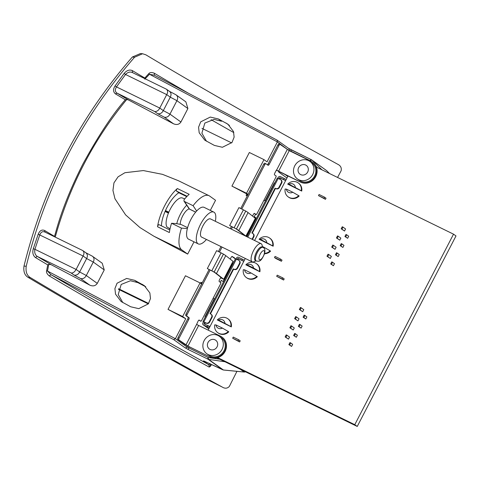 <?xml version="1.0" encoding="UTF-8"?>
<svg xmlns="http://www.w3.org/2000/svg" width="480" height="480" viewBox="0 0 480 480"><rect width="100%" height="100%" fill="white"/><g stroke="black" fill="none" stroke-linecap="round" stroke-linejoin="round"><path stroke-width="0.72" d="M144.444 78.438L148.848 73.578L149.49 74.262L154.404 75.234L277.092 140.136L277.392 141.906L267.054 161.856L263.964 159.636L246.54 193.26L248.07 194.358M247.968 194.55L231.924 186.108L249.354 152.49L263.964 159.636M245.46 371.784L244.134 372.018L223.386 369.978L208.608 359.37A1.518 0.516 -81.7 0 1 208.446 357.57A1.014 0.936 -54.3 0 1 208.188 357.492L186.942 346.992A1.518 1.404 125.7 0 1 184.974 347.718L173.694 339.618L175.386 338.7L185.73 318.75L168.024 309.384L182.64 316.53L200.064 282.912L201.6 284.016M185.73 318.75L182.64 316.53M218.322 118.938L227.898 124.176L233.502 131.556L234.126 137.136L231.984 142.506L222.408 147.276L214.368 145.41L204.792 140.172L199.188 132.792L198.564 127.212L200.706 121.848L210.282 117.072L218.322 118.938L221.532 121.242L214.092 119.364L204.834 123.078L201.888 133.146L206.472 141.228M211.098 119.682A673.038 39.24 -152.6 0 0 233.82 132.606M122.82 302.604L118.236 294.528L121.182 284.454L130.44 280.746L137.88 282.624L145.782 286.806M225.99 122.994L229.434 125.424M130.722 306.786L121.14 301.548L115.536 294.168L114.912 288.588L117.054 283.224L126.63 278.448L134.67 280.32L144.246 285.558L149.85 292.932L150.48 298.518L148.332 303.882L138.762 308.652L130.722 306.786M231.924 186.108L246.54 193.26M168.024 309.384L185.454 275.766L200.064 282.912M264.612 253.392A8.598 7.968 125.7 0 0 270.12 250.812L264.216 247.392A4.734 4.386 125.7 0 1 263.478 247.722M264.216 247.392L262.452 246.528M270.12 250.812L270.588 251.142A8.598 7.968 125.7 0 1 264.516 253.746M228.3 331.5L222.39 328.08A4.734 4.386 125.7 0 1 216 324.954L214.728 324.864A8.598 7.968 125.7 0 0 217.776 332.7L218.238 333.03A8.598 7.968 125.7 0 0 228.762 331.83L228.3 331.5A8.598 7.968 125.7 0 1 217.776 332.7M222.39 328.08L216 324.954M250.968 272.94L244.584 269.82L243.306 269.724A8.598 7.968 125.7 0 0 246.354 277.56L246.816 277.896A8.598 7.968 125.7 0 0 257.34 276.696L250.968 272.94A4.734 4.386 125.7 0 1 244.584 269.82M256.878 276.36A8.598 7.968 125.7 0 1 246.354 277.56M298.704 195.672L292.794 192.252A4.734 4.386 125.7 0 1 286.41 189.126L285.132 189.036A8.598 7.968 125.7 0 0 288.18 196.872L288.642 197.208A8.598 7.968 125.7 0 0 299.166 196.002L298.704 195.672A8.598 7.968 125.7 0 1 288.18 196.872M292.794 192.252L286.41 189.126M282.732 277.854L277.248 275.172L276.666 276.294L282.15 278.976L282.732 277.854L284.196 278.904L283.614 280.026L282.15 278.976M232.668 338.22L238.152 340.902L238.734 339.78L233.25 337.098L232.668 338.22L239.616 341.952L238.152 340.902M324.558 197.166L319.074 194.484L318.492 195.606L323.976 198.288L324.558 197.166L326.022 198.216L325.44 199.338L323.976 198.288M274.494 257.532L279.978 260.214L280.56 259.092L275.076 256.41L274.494 257.532L275.958 258.582L281.442 261.264L279.978 260.214M304.92 315.51L303.852 317.568L303.096 317.202L304.164 315.138L304.92 315.51L306.882 316.92L305.814 318.978L303.096 317.202M299.364 309.504L300.12 309.87L301.188 307.812L300.432 307.44L299.364 309.504L302.7 311.724L300.12 309.87M300.18 324.654L299.112 326.718L298.356 326.346L299.424 324.282L300.18 324.654L302.142 326.064L301.074 328.122L298.356 326.346M294.624 318.648L295.38 319.02L296.448 316.956L295.692 316.584L294.624 318.648L297.96 320.868L295.38 319.02M295.44 333.798L294.372 335.862L293.616 335.49L294.684 333.426L295.44 333.798L297.402 335.208L296.334 337.266L293.616 335.49M289.884 327.792L290.64 328.164L291.708 326.1L290.952 325.728L289.884 327.792L293.22 330.012L290.64 328.164M290.7 342.942L289.632 345.006L288.876 344.634L289.944 342.57L290.7 342.942L292.662 344.352L291.594 346.416L288.876 344.634M285.144 336.936L285.9 337.308L286.968 335.244L286.212 334.872L285.144 336.936L288.48 339.156L285.9 337.308M346.746 234.822L345.678 236.88L344.922 236.508L345.99 234.45L346.746 234.822L348.708 236.226L347.64 238.29L344.922 236.508M341.19 228.81L341.946 229.182L343.014 227.124L342.258 226.752L341.19 228.81L344.526 231.036L341.946 229.182M342.006 243.966L340.938 246.024L340.176 245.658L341.25 243.594L342.006 243.966L343.968 245.37L342.9 247.434L340.176 245.658M336.45 237.954L337.206 238.326L338.274 236.268L337.518 235.896L336.45 237.954L339.786 240.18L337.206 238.326M337.266 253.11L336.198 255.174L335.436 254.802L336.51 252.738L337.266 253.11L339.228 254.52L338.16 256.578L335.436 254.802M331.704 247.104L332.466 247.476L333.534 245.412L332.778 245.04L331.704 247.104L335.046 249.324L332.466 247.476M332.526 262.254L331.458 264.318L330.696 263.946L331.77 261.882L332.526 262.254L334.488 263.664L333.42 265.722L330.696 263.946M326.964 256.248L327.726 256.62L328.794 254.556L328.038 254.184L326.964 256.248L330.306 258.468L327.726 256.62M253.524 268.008L259.896 271.764L245.862 264.792L247.14 264.888L253.524 268.008A4.734 4.386 -54.3 0 0 247.14 264.888M259.896 271.764A8.598 7.968 -54.3 0 0 256.848 263.928L256.386 263.592A8.598 7.968 -54.3 0 0 245.862 264.792M259.434 271.428A8.598 7.968 -54.3 0 0 256.386 263.592M224.946 323.148A4.734 4.386 -54.3 0 0 218.556 320.022L230.856 326.568A8.598 7.968 -54.3 0 0 227.802 318.732A8.598 7.968 -54.3 0 0 217.284 319.932L218.556 320.022M230.856 326.568L231.318 326.898A8.598 7.968 -54.3 0 0 228.27 319.062L227.802 318.732M217.284 319.932L231.318 326.898M266.772 242.46A4.734 4.386 -54.3 0 0 260.382 239.334L272.676 245.88A8.598 7.968 -54.3 0 0 269.628 238.044A8.598 7.968 -54.3 0 0 259.104 239.244L260.382 239.334M272.676 245.88L273.144 246.21A8.598 7.968 -54.3 0 0 270.09 238.374L269.628 238.044M259.104 239.244L273.144 246.21M295.35 187.32A4.734 4.386 -54.3 0 0 288.966 184.2L301.26 190.74A8.598 7.968 -54.3 0 0 298.212 182.904A8.598 7.968 -54.3 0 0 287.688 184.104L288.966 184.2M301.26 190.74L301.722 191.076A8.598 7.968 -54.3 0 0 298.674 183.234L298.212 182.904M287.688 184.104L301.722 191.076M283.614 280.026L276.666 276.294M239.616 341.952L240.198 340.836L238.734 339.78M325.44 199.338L318.492 195.606M281.442 261.264L282.024 260.142L280.56 259.092M305.814 318.978L303.852 317.568M302.7 311.724L303.768 309.66L301.188 307.812M301.074 328.122L299.112 326.718M297.96 320.868L299.028 318.81L296.448 316.956M296.334 337.266L294.372 335.862M293.22 330.012L294.288 327.954L291.708 326.1M291.594 346.416L289.632 345.006M288.48 339.156L289.548 337.098L286.968 335.244M347.64 238.29L345.678 236.88M344.526 231.036L345.594 228.972L343.014 227.124M342.9 247.434L340.938 246.024M339.786 240.18L340.854 238.116L338.274 236.268M338.16 256.578L336.198 255.174M335.046 249.324L336.114 247.26L333.534 245.412M333.42 265.722L331.458 264.318M330.306 258.468L331.374 256.41L328.794 254.556M209.112 269.526L186.078 313.962A1.518 0.564 116.1 0 0 185.844 315.636L188.004 317.19A1.518 0.564 -63.9 0 1 187.77 318.87L178.014 337.692A1.518 0.564 116.1 0 0 177.78 339.372L184.878 344.472L188.34 346.374L210.066 357A11.634 10.782 -54.3 0 0 217.638 357.612L354.774 424.68L453.528 234.168L316.392 167.1A11.634 10.782 125.7 0 1 313.284 179.88A11.634 10.782 125.7 0 1 300.684 182.172L288.03 175.986L254.592 240.492M245.28 258.462L208.134 330.12M217.638 357.612A11.634 10.782 -54.3 0 0 226.2 348.456A11.634 10.782 -54.3 0 0 222.192 337.242L221.808 336.966A11.634 10.782 -54.3 0 0 220.368 336.102L198.642 325.476L187.95 346.098L178.83 339.888A1.518 0.564 116.1 0 1 179.064 338.208L188.826 319.38A1.518 0.564 -63.9 0 0 189.06 317.706L186.894 316.152A1.518 0.564 116.1 0 1 187.128 314.478L210.162 270.042M233.262 268.842L233.898 269.148A2.526 2.346 -54.3 0 0 237.168 267.936L237.552 268.218L239.88 263.736A2.526 2.346 125.7 0 0 239.244 260.646L238.86 260.37A2.526 2.346 -54.3 0 0 238.542 260.184L235.494 258.756L202.962 321.516L206.016 322.944A2.526 2.346 -54.3 0 0 209.286 321.732L211.608 317.25A2.526 2.346 -54.3 0 0 210.66 313.974L210.03 313.668L233.262 268.842L233.652 269.118L210.45 313.872M237.168 267.936L239.49 263.454A2.526 2.346 -54.3 0 0 238.86 260.37M237.552 268.218A2.526 2.346 125.7 0 1 234.282 269.424L233.652 269.118M210.972 314.166L211.362 314.442A2.526 2.346 125.7 0 1 211.998 317.526L211.608 317.25M202.962 321.516L206.4 323.22A2.526 2.346 125.7 0 0 209.67 322.008L211.998 317.526M279.378 187.524A2.526 2.346 125.7 0 1 276.108 188.736L275.724 188.46A2.526 2.346 -54.3 0 0 278.994 187.248L279.378 187.524L281.706 183.042A2.526 2.346 125.7 0 0 281.07 179.958L280.686 179.682A2.526 2.346 -54.3 0 0 280.368 179.496L277.32 178.068L246.906 236.736M278.994 187.248L281.316 182.766A2.526 2.346 -54.3 0 0 280.686 179.682M275.088 188.148L251.856 232.98L252.486 233.286A2.526 2.346 -54.3 0 1 253.434 236.562L252.042 239.244M275.478 188.424L252.276 233.184M252.798 233.472L253.188 233.748A2.526 2.346 125.7 0 1 253.818 236.838L253.434 236.562M252.462 239.454L253.818 236.838M279.564 177.762L285.618 180.636M204.486 324.072L209.982 326.55M237.738 258.45L243.792 261.33M236.04 258.96L236.544 257.994A1.518 1.404 125.7 0 1 238.506 257.268L242.358 259.152L241.776 260.274L237.924 258.39L237.096 259.476M204.486 322.386L203.964 323.814L207.852 325.722L207.276 326.844L203.418 324.954A1.518 1.404 125.7 0 1 202.848 322.992L203.43 321.87M277.866 178.272L278.364 177.306A1.518 1.404 125.7 0 1 280.332 176.58L284.184 178.464L283.602 179.586L279.75 177.696L278.922 178.782M284.184 178.464L286.176 179.562M283.602 179.586L284.736 180.204M209.844 326.82L207.852 325.722M209.262 327.936L207.276 326.844M242.358 259.152L244.35 260.25M241.776 260.274L242.91 260.898M231.522 265.476L231.9 265.686M232.86 263.832L232.506 263.58L223.842 280.302A1.518 0.564 116.1 0 1 222.714 281.328A1.518 0.564 116.1 0 1 222.678 281.31L221.292 280.314L220.266 282.294M213.288 297.942L213.852 298.344A1.518 0.564 116.1 0 1 213.618 300.024L204.948 316.746L205.302 316.998M274.686 183.144L274.332 182.892L265.668 199.608A1.518 0.564 116.1 0 1 264.534 200.64A1.518 0.564 116.1 0 1 264.504 200.622L263.946 200.22M273.348 184.788L273.726 184.998M255.522 214.278L254.286 216.66L255.678 217.656A1.518 0.564 116.1 0 1 255.444 219.336L246.774 236.052L247.128 236.31M208.446 357.57L219.78 359.226L216.87 357.804M230.232 259.122L231.096 257.466A1.518 0.564 -63.9 0 1 232.224 256.434A1.518 0.564 -63.9 0 1 232.254 256.452L233.646 257.448A1.518 0.564 116.1 0 0 233.676 257.466A1.518 0.564 116.1 0 0 234.126 257.334L233.952 257.67L235.482 258.774M233.952 257.67L232.896 257.154L235.392 258.948M280.08 144.408L279.09 143.922A1.518 0.564 116.1 0 0 279.06 143.904L280.11 144.42A1.518 0.564 116.1 0 1 280.14 144.438L289.26 150.648L310.986 161.274A11.634 10.782 125.7 0 1 312.426 162.138A11.634 10.782 125.7 0 1 314.904 177.12A11.634 10.782 125.7 0 1 300.3 181.896L276.402 170.052L274.776 173.19A1.518 0.564 -63.9 0 0 274.542 174.864L276.24 176.088L276.066 176.424A1.518 0.564 116.1 0 1 275.7 177.54L257.112 213.402A1.518 0.564 116.1 0 1 256.434 214.296L256.26 214.638L254.238 213.432M221.124 277.506L220.638 277.638L219.474 279.876A1.518 0.564 -63.9 0 0 219.24 281.556L220.938 282.774L220.764 283.11A1.518 0.564 116.1 0 1 220.398 284.232L201.81 320.094A1.518 0.564 116.1 0 1 201.132 320.988L200.958 321.324L198.936 320.118M256.284 261.03L255.438 260.616A7.584 2.82 -63.9 0 1 255.288 260.526A7.584 2.82 -63.9 0 1 256.35 252.348A7.584 2.82 -63.9 0 1 262.11 246.984L262.95 247.398A7.584 2.82 116.1 0 0 257.304 252.552A7.584 2.82 116.1 0 0 256.134 260.934A7.584 2.82 116.1 0 0 256.284 261.03C259.428 261.372 260.754 262.122 264.462 253.926C265.356 250.218 264.852 248.04 262.95 247.398M262.638 247.242L262.086 245.1A10.116 3.756 116.1 0 0 261.312 243.804A10.116 3.756 116.1 0 0 261.108 243.684A10.116 3.756 116.1 0 0 253.434 250.836A10.116 3.756 116.1 0 0 252.018 261.732A10.116 3.756 116.1 0 0 252.222 261.858A10.116 3.756 116.1 0 0 253.944 261.756L255.972 260.874M206.442 239.466A17.7 6.576 -63.9 0 1 198.264 243.912A17.7 6.576 -63.9 0 1 200.634 224.13A17.7 6.576 -63.9 0 1 213.816 212.106A17.7 6.576 -63.9 0 1 215.334 221.292M261.108 243.684L210.486 218.922A10.116 3.756 116.1 0 0 202.668 226.362A10.116 3.756 116.1 0 0 201.6 237.096L252.222 261.858M288.828 150.432L277.392 141.906L149.496 74.25L144.756 79.17M248.076 212.598L238.782 230.532A16.44 0.96 -152.6 0 0 236.466 228.99L245.766 211.056A16.44 0.96 27.4 0 1 248.076 212.598L255.408 218.352L245.82 236.202M169.77 91.536L166.38 89.178C167.886 90.54 168 92.352 166.728 94.614L170.28 97.164L176.922 100.68C178.176 98.1 177.84 96.132 175.92 94.776L185.868 101.844L187.89 108.552L180.924 122.004L169.956 114.126C168.564 116.646 166.68 117.666 164.304 117.186L157.662 113.676C160.038 114.15 161.922 113.13 163.314 110.616L170.28 97.164C171.534 94.59 171.198 92.622 169.278 91.26M187.89 108.552L176.922 100.68L169.956 114.126L163.314 110.616L159.762 108.066C158.652 110.388 156.984 111.564 154.764 111.594L157.662 113.676M186.762 196.632L178.854 192.762L176.502 191.07A1.518 0.564 -63.9 0 1 176.502 189.93A1.518 0.564 -63.9 0 1 177.366 188.538A30.348 11.268 -63.9 0 0 157.554 226.758A1.518 0.564 -63.9 0 1 158.184 225.252A1.518 0.564 -63.9 0 1 159.042 224.676A1.518 0.564 -63.9 0 1 159.072 224.694L169.8 229.938L159.042 224.676M326.154 170.31L326.688 170.688A1.518 0.87 -45.1 0 1 326.73 170.724L326.73 170.724A1.518 0.87 -45.1 0 1 326.766 170.76M223.704 370.008A1.518 0.822 -84.4 0 1 223.542 370.02A1.518 0.822 -84.4 0 1 223.386 369.978L222.75 369.792A1.518 0.882 115 0 0 222.804 369.822L222.804 369.822A1.518 0.882 115 0 0 222.894 369.852M309.984 161.472L311.91 162.858A10.746 9.96 125.7 0 1 314.61 175.968A10.746 9.96 125.7 0 1 299.376 180.318L297.444 178.932A10.746 9.96 -54.3 0 0 312.678 174.582A10.746 9.96 -54.3 0 0 309.984 161.472A10.746 9.96 -54.3 0 0 295.626 164.394A10.746 9.96 -54.3 0 0 297.444 178.932M276.342 170.166L288.03 175.986M312.426 162.138L312.816 162.414A11.634 10.782 125.7 0 1 316.392 167.1M210.066 357L187.95 346.098M209.676 356.724A11.634 10.782 -54.3 0 0 224.28 351.948A11.634 10.782 -54.3 0 0 221.808 336.966M206.826 353.76L208.752 355.146A10.746 9.96 -54.3 0 0 223.986 350.796A10.746 9.96 -54.3 0 0 221.292 337.68L219.36 336.294A10.746 9.96 125.7 0 1 222.054 349.41A10.746 9.96 125.7 0 1 206.826 353.76A10.746 9.96 125.7 0 1 204.126 340.644A10.746 9.96 125.7 0 1 219.36 336.294M220.944 277.86L222.654 278.7L215.394 273.03A15.174 0.882 -152.6 0 0 213.258 271.608L207.33 268.566L216.624 250.632L223.458 254.094A16.44 0.96 27.4 0 1 225.768 255.636L233.106 261.384L223.806 279.318L220.572 277.764M207.33 268.566L214.164 272.022A16.44 0.96 27.4 0 1 216.474 273.564L223.806 279.318M238.782 230.532L246.114 236.286M245.748 211.05L238.932 207.6L229.638 225.528L236.454 228.978L245.748 211.05M242.862 234.756L244.962 235.662L237.696 229.998A15.174 0.882 -152.6 0 0 235.566 228.57L229.638 225.528M453.528 234.168L456 235.938L357.246 426.456L354.774 424.68M219.78 359.226L357.246 426.456M298.662 167.604A5.412 5.016 125.7 0 1 305.658 165.018A5.412 5.016 125.7 0 1 307.686 172.02A5.412 5.016 125.7 0 1 300.684 174.606A5.412 5.016 125.7 0 1 298.662 167.604M208.038 342.432A5.412 5.016 -54.3 0 0 212.658 349.896A5.412 5.016 -54.3 0 0 216.96 341.586A5.412 5.016 -54.3 0 0 208.038 342.432M186.726 205.2A17.7 6.576 -63.9 0 0 176.76 223.68L171.558 223.266A30.348 11.268 116.1 0 0 169.368 232.536L157.554 226.758M177.366 188.538L189.18 194.316A30.348 11.268 116.1 0 0 184.05 199.74L183.954 201.054L184.44 201.474L193.092 205.698L196.644 211.014M170.034 228.828L166.938 226.932A16.596 6.162 -63.9 0 1 166.776 218.172A16.596 6.162 -63.9 0 1 182.01 197.856L184.746 198.888M168.546 227.916L170.004 228.972M176.76 223.68L181.224 224.556L187.614 227.676M189.234 208.902A10.116 3.756 116.1 0 0 182.706 215.892A10.116 3.756 116.1 0 0 180.216 224.136M213.816 212.106L204.114 207.36A17.7 6.576 116.1 0 0 190.932 219.384A17.7 6.576 116.1 0 0 188.562 239.166L198.264 243.912M178.854 192.762A22.758 8.454 116.1 0 0 161.43 225.846M171.558 223.266L181.47 228.114L187.368 228.582M97.272 283.38L86.304 275.508L93.276 262.056C94.524 259.482 94.188 257.514 92.274 256.152L102.222 263.22L104.244 269.934L97.272 283.38C95.544 285.912 93.066 286.506 89.838 285.162L80.652 278.568L74.01 275.052C76.386 275.532 78.27 274.512 79.662 271.992L86.634 258.546C87.882 255.966 87.546 253.998 85.626 252.636M34.902 249.288L76.11 269.442L83.082 255.996C84.348 253.728 84.234 251.916 82.728 250.56L86.118 252.912M209.94 363.822A1.518 1.404 125.7 0 1 208.11 364.326L209.454 366.03L209.196 367.098A659.802 38.466 27.4 0 1 49.236 275.898L51.018 274.722L47.502 271.026L46.59 270.846L47.73 264.876L48.792 264.3L51.072 264.654A659.94 38.472 -152.6 0 1 37.236 256.404C35.082 254.886 34.308 252.516 34.908 249.282L33.294 248.706C32.256 252.6 32.964 255.54 35.424 257.532L37.236 256.404L71.112 272.97C72.87 273.264 74.538 272.082 76.11 269.442L79.662 271.992L86.304 275.508C84.912 278.022 83.028 279.042 80.652 278.568M207.078 379.482L206.244 379.062A741.396 43.224 -152.6 0 0 222.168 387.012L206.64 379.272M28.176 277.404C24.684 275.364 23.292 271.578 24 266.058L26.22 266.262C25.506 271.782 26.892 275.562 30.372 277.608L28.176 277.404A668.88 38.994 -152.6 0 0 206.244 379.062M26.22 266.262C45.444 187.758 81.564 118.08 134.574 57.222L132.36 57.012C79.488 117.642 43.368 187.326 24 266.058M132.36 57.012L140.454 53.55M39.816 234.828C41.004 231.954 42.732 231.042 44.994 232.104L44.586 230.472C41.844 229.368 39.72 230.61 38.202 234.21L83.082 255.996L86.634 258.546L93.276 262.056L104.244 269.934M82.89 250.626L44.994 232.104M39.84 234.84A566.634 525.072 -54.3 0 0 34.932 249.294M277.092 140.136L288.564 148.35A1.518 1.404 125.7 0 1 288.948 150.198L310.194 160.698A1.014 0.936 -54.3 0 1 310.416 160.854A1.518 0.564 -45.9 0 1 311.91 160.074A2.526 2.346 -54.3 0 0 311.352 159.684A1.518 0.564 116.1 0 0 311.322 159.666A1.518 0.564 116.1 0 0 310.194 160.698M209.196 367.098L210.432 366.27L210.072 363.6M185.934 344.988L196.626 324.366L198.642 325.476M231.936 256.464L232.59 256.932A1.518 0.564 116.1 0 0 232.62 256.95A1.518 0.564 116.1 0 0 232.65 256.968M243.462 235.05L242.88 234.726M252.54 216.09L253.398 214.428A1.518 0.564 -63.9 0 1 254.532 213.402A1.518 0.564 -63.9 0 1 254.562 213.42L256.26 214.638M280.11 144.42A1.518 0.564 116.1 0 0 278.982 145.452L269.226 164.28A1.518 0.564 -63.9 0 1 268.092 165.312A1.518 0.564 -63.9 0 1 268.062 165.294L265.902 163.74A1.518 0.564 116.1 0 0 265.872 163.722A1.518 0.564 116.1 0 0 264.738 164.754L241.8 209.004M279.06 143.904A1.518 0.564 116.1 0 0 277.926 144.936L268.17 163.764A1.518 0.564 -63.9 0 1 267.33 164.766M265.836 163.71L264.846 163.224A1.518 0.564 116.1 0 0 264.816 163.206A1.518 0.564 116.1 0 0 263.688 164.238L240.75 208.488M232.47 227.004L231.366 229.134M222.054 247.104L219.498 252.036M231.414 226.488L230.31 228.618M220.998 246.588L218.442 251.52M196.626 324.366L198.096 321.12A1.518 0.564 -63.9 0 1 199.23 320.088A1.518 0.564 -63.9 0 1 199.26 320.106L200.958 321.324M125.526 74.472L124.128 73.434L115.074 85.908C112.98 89.244 113.094 91.896 115.41 93.858L117.024 93.138C114.978 91.674 114.798 89.598 116.49 86.91L159.762 108.066L166.728 94.614L125.526 74.466C127.818 72.12 130.14 71.496 132.504 72.612L166.542 89.25M125.544 74.484A566.664 525.102 -54.3 0 0 116.514 86.922M193.092 205.698A30.348 11.268 -63.9 0 1 209.04 195.696A30.348 11.268 -63.9 0 1 209.646 196.062L215.55 200.292L210.312 210.396M209.04 195.696L178.374 180.696L162.474 174.342L143.358 170.568L124.908 172.716L118.062 176.832L113.94 182.898L112.944 190.452L114.966 198.768L125.616 214.902L139.998 227.592L153.852 236.202L187.662 254.088L181.764 249.852A30.348 11.268 -63.9 0 1 181.47 228.114M187.662 254.088L194.016 241.836M51.072 264.654L89.838 285.162M54.432 236.706L54.48 236.376C56.016 232.17 61.404 206.316 82.86 164.124C98.124 136.152 112.272 114.702 125.298 99.762L126.732 99.498L128.406 99.936L173.49 123.78C176.718 125.124 179.196 124.536 180.924 122.004M277.152 140.16L154.404 75.234L154.278 73.212A659.802 38.466 -152.6 0 0 188.25 93.132M337.566 177.45L341.118 170.79C341.766 167.814 340.608 165.624 337.65 164.22A657.51 38.334 -152.6 0 1 145.854 54.816L142.572 53.748L134.574 57.222M236.946 371.34L229.35 386.412C227.328 388.554 224.934 388.752 222.168 387.012A657.51 38.334 27.4 0 1 30.372 277.608M124.128 73.434C126.732 70.356 129.468 69.402 132.33 70.584L132.504 72.612M115.074 85.908L116.49 86.91M126.732 99.498A370.356 365.982 95.3 0 0 55.242 237.102M33.294 248.706L38.202 234.21M48.792 264.3L47.502 271.026M49.236 275.898C47.094 274.116 46.212 272.43 46.59 270.846M148.848 73.578C149.958 72.354 151.77 72.228 154.278 73.212M211.548 364.572L210.432 366.27M201.762 284.148L201.018 282.288L200.526 283.242M246.792 193.974L246.096 195.324L248.082 194.796M168.816 212.184L165.486 210.552M231.666 142.908L201.972 128.37M168.606 212.676L165.264 211.044M148.632 303.462L118.59 288.762M168.426 213.114L165.078 211.476M148.314 303.906L118.44 289.284M239.49 263.454L239.88 263.736M233.898 269.148L234.282 269.424M209.67 322.008L209.286 321.732M281.316 182.766L281.706 183.042M275.724 188.46L276.108 188.736M206.4 323.22L206.016 322.944M203.844 321.882L236.376 259.122M247.764 237.156L278.202 178.434M279.846 179.238L280.434 178.104M204.798 324.018L205.452 322.758M238.02 259.926L238.608 258.792M280.074 177.93L279.75 177.696M238.248 258.618L237.924 258.39M279.216 171.672A1.518 1.404 125.7 0 0 278.838 172.158L286.98 178.008M285.228 174.612L287.79 176.454M278.838 172.158A3.036 1.128 -63.9 0 1 278.556 171.348M203.232 324.846L208.794 328.842L203.418 324.954M204.552 361.302A1.518 0.882 -65 0 1 204.492 361.278A1.518 0.882 -65 0 1 204.438 361.248L222.75 369.792L207.954 359.166L188.436 349.62A1.518 0.564 -63.9 0 1 188.67 347.946L189.252 346.824M317.352 167.568L316.062 166.314M290.598 151.302L290.676 151.152A1.518 0.564 -63.9 0 1 291.804 150.12A1.518 0.564 -63.9 0 1 291.834 150.138L311.292 159.654M47.49 271.044L175.386 338.7L186.942 346.992L187.482 345.948M260.184 254.136A5.058 1.878 -63.9 0 1 264.51 251.916A5.058 1.878 -63.9 0 1 260.484 259.68A5.058 1.878 -63.9 0 1 260.184 254.136M187.116 196.266L176.502 191.07M288.66 148.422L291.774 150.108M188.436 349.62L184.974 347.718M51.012 274.716A658.308 38.382 27.4 0 0 208.11 364.326L203.412 360.954L204.438 361.248M321.996 169.842L311.91 160.074L326.688 170.688L329.532 173.52M208.188 357.492A1.518 0.564 116.1 0 0 207.954 359.166A2.526 2.346 -54.3 0 0 208.608 359.37L224.958 361.758M289.26 150.648L278.574 171.27M300.684 182.172L300.3 181.896M233.028 261.306L223.734 279.234M225.768 255.636L216.474 273.564M223.458 254.094L214.164 272.022M223.44 254.082L214.146 272.016M221.118 252.834L211.824 270.762M246.042 236.202L255.336 218.268M234.132 227.73L243.426 209.796M240.276 369.252L244.134 372.018A1.518 0.822 95.6 0 0 244.29 372.066L244.29 372.066A1.518 0.822 95.6 0 0 244.5 372.036M245.556 371.832L244.29 372.066L223.542 370.02L203.736 360.936M195.69 212.1L189.534 209.094A2.526 0.942 -63.9 0 0 189.69 209.232L189.036 208.656A1.518 1.38 -33.8 0 0 189.534 209.094L184.44 201.474M71.112 272.97L74.01 275.052M173.694 339.618L51.018 274.722M209.454 366.03A1.518 0.834 10.7 0 0 210.546 365.79M243.252 234.822L243.432 234.474M287.244 149.538L276.558 170.16M232.59 256.932L233.646 257.448M277.926 144.936L278.982 145.452M268.17 163.764L269.226 164.28M263.688 164.238L264.738 164.754M186.078 313.962L187.128 314.478M185.844 315.636L186.894 316.152M188.004 317.19L189.06 317.706M187.77 318.87L188.826 319.38M178.014 337.692L179.064 338.208M177.78 339.372L178.83 339.888M154.764 111.594L117.024 93.138M153.852 236.202L181.764 249.852M145.548 286.68L142.338 284.376M137.88 282.624L134.67 280.32M117.018 93.132A664.248 38.724 -152.6 0 0 128.406 99.936M173.49 123.78L164.304 117.186M115.41 93.858A665.754 38.814 -152.6 0 0 125.292 99.762M54.474 236.376A665.754 38.814 27.4 0 1 44.586 230.472M35.424 257.532A661.434 38.562 -152.6 0 0 47.724 264.87M144.63 77.922A661.434 38.562 27.4 0 1 132.33 70.584M202.176 282.9L201.018 282.288M246.096 195.324L247.254 195.936M278.988 178.818L279.552 177.738M203.916 323.652L204.6 322.338M237.168 259.506L237.726 258.426M169.626 91.434L176.112 94.866M288.564 148.35L311.67 159.87L326.454 170.49L329.538 173.526M189.036 208.656L183.954 201.054M189.69 209.232L195.654 212.148M85.974 252.81L92.46 256.242M232.62 256.95L233.676 257.466M264.816 163.206L265.872 163.722M140.364 53.544L142.47 53.736"/></g></svg>
